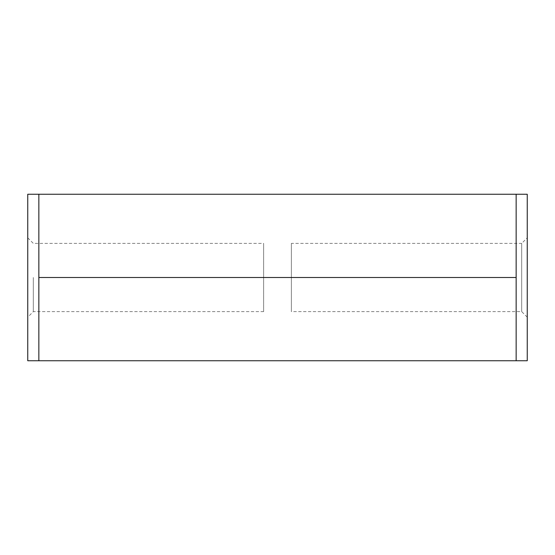 <?xml version="1.0" encoding="UTF-8"?>
<svg xmlns="http://www.w3.org/2000/svg" width="555" height="555" viewBox="0 0 555 555"><rect width="100%" height="100%" fill="white"/><g stroke="black" fill="none" stroke-linecap="round" stroke-linejoin="round"><path stroke-width="0.42" stroke-dasharray="2.77 2.08" d="M33.3 277.5L33.3 311.619L33.3 277.5M27.75 194.25L27.75 360.75M27.75 237.831L33.3 243.381L263.625 243.381L263.625 311.619L263.625 243.381M516.15 277.5L516.15 194.25L516.15 235.875L516.15 194.25L38.85 194.25L38.85 360.75L38.85 235.875L38.85 360.75L516.15 360.75L516.15 235.875L516.15 277.5L38.85 277.5M527.25 194.25L527.25 360.75M291.375 243.381L291.375 311.619L291.375 243.381L521.7 243.381L521.7 311.619L521.7 243.381L527.25 237.831M263.625 311.619L33.3 311.619L27.75 317.169M527.25 317.169L521.7 311.619L291.375 311.619"/><path stroke-width="0.83" d="M27.75 360.75L27.75 194.25L38.85 194.25L38.85 360.75L27.75 360.75M38.85 277.5L516.15 277.5L516.15 360.75L38.85 360.75M516.15 277.5L516.15 194.25L38.85 194.25M516.15 360.75L527.25 360.75L527.25 194.25L516.15 194.25"/></g></svg>
